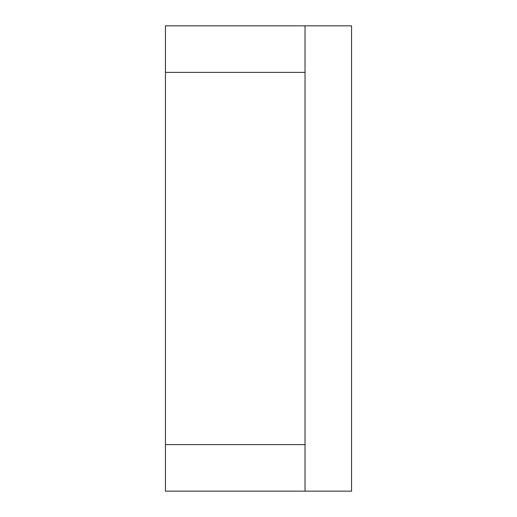 <?xml version="1.0" encoding="UTF-8"?>
<svg xmlns="http://www.w3.org/2000/svg" width="517" height="517" viewBox="0 0 517 517"><rect width="100%" height="100%" fill="white"/><g stroke="black" fill="none" stroke-linecap="round" stroke-linejoin="round"><path stroke-width="0.78" d="M305.03 72.38L165.44 72.38L165.44 444.62L305.03 444.62L305.03 491.15L351.56 491.15L351.56 25.85L305.03 25.85L305.03 444.62M165.44 72.38L165.44 25.85L305.03 25.85M305.03 491.15L165.44 491.15L165.44 444.62"/></g></svg>
